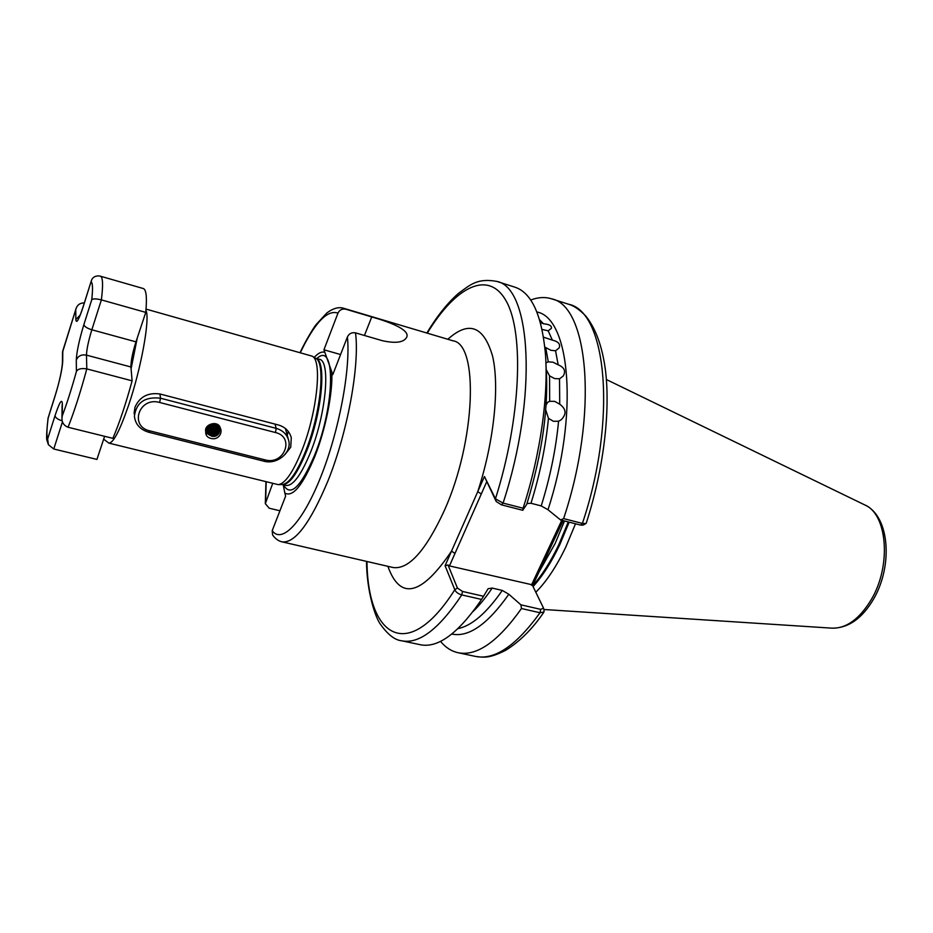 <?xml version="1.0" encoding="UTF-8"?>
<svg xmlns="http://www.w3.org/2000/svg" width="933" height="933" viewBox="0 0 933 933"><rect width="100%" height="100%" fill="white"/><g stroke="black" fill="none" stroke-linecap="round" stroke-linejoin="round"><path stroke-width="1.4" d="M545.875 362.879L548.277 361.852L553.071 362.214L558.167 364.815C564.395 367.427 566.063 371.182 563.17 376.092L559.52 378.798L554.61 378.576L549.56 375.847L546.318 369.876M546.085 405.12L547.566 402.356L549.654 401.307L554.75 401.365L559.718 404.211C566.319 409.027 566.763 414.24 561.06 419.862L558.575 421.226L553.386 421.284L548.464 418.357L545.735 409.89M540.37 322.491L543.496 323.786C549.304 324.264 551.928 325.792 551.38 328.346L548.184 330.818L542.05 329.431M543.484 337.151L552.359 340.137C558.366 341.548 560.616 344.125 559.147 347.892L555.555 350.796L550.89 350.295L544.802 347.064M134.142 412.911L134.97 407.243C139.623 396.77 147.962 392.35 159.975 393.983L278.664 425.051C285.276 427.116 289.487 431.349 291.283 437.764L290.734 447.234L284.915 454.593M287.236 435.186L288.25 431.443M544.021 610.182L543.962 612.036L540.009 612.759L521.465 608.526L520.906 604.829L540.708 609.366L543.531 608.118L532.183 584.793L449.461 565.923L448.015 564.966L457.415 588.023L462.511 591.452L483.539 596.269L481.51 599.418L461.777 594.916C458.161 593.855 455.829 592.128 454.803 589.738L445.088 565.713L484.437 476.518L495.446 498.805L503.074 503.085L523.098 508.217L522.76 510.293L501.441 504.835L496.158 501.453L484.437 476.518M563.112 520.614L532.615 585.667M535.822 592.233C546.505 581.551 556.511 566.448 565.853 546.925L575.498 523.775M146.049 309.103L312.135 356.161C322.433 360.033 317.22 412.106 302.024 450.126C293.079 472.285 285.136 483.784 278.197 484.635L108.869 443.117C113.278 443.14 119.821 430.626 128.497 405.575C141.256 368.267 150.248 318.2 145.945 310.374M279.935 510.783L269.205 508.217L265.322 503.668L272.704 483.434M314.211 357.409C318.281 352.989 321.815 351.309 324.836 352.359L331.81 371.894C332.894 392.758 325.629 429.262 314.829 456.47C302.759 485.393 292.764 497.581 284.845 493.056L283.212 484.763M284.845 493.056L285.615 496.134L272.203 530.702C281.766 544.102 302.584 522.842 320.87 476.646C339.192 430.638 350.738 368.792 347.414 336.941C349.07 333.571 351.776 332.218 355.52 332.871L382.285 340.685C395.86 343.671 404.036 342.458 406.788 337.058C409.89 329.734 389.889 322.083 371.731 316.928L345.805 309.208C342.166 308.555 339.554 309.861 337.968 313.138L323.926 349.793L324.836 352.359M536.872 311.984C570.226 317.873 579.101 414.753 547.974 509.733L541.222 505.919L530.982 503.272L527.017 503.505M520.906 604.829L508.835 594.251C487.621 624.352 468.611 637.612 451.805 634.032M521.465 608.526C497.919 641.776 476.775 656.505 458.033 652.715C451.35 651.234 445.519 647.455 440.516 641.368M483.539 596.269L488.099 588.711L492.181 588.082L502.281 590.426L508.835 594.251M481.51 599.418L479.084 603.068C456.983 634.335 437.402 648.225 420.351 644.738L401.773 640.796C419.08 644.295 439.081 628.994 461.777 594.916L462.511 591.452M560.616 519.973L563.614 518.608L582.402 523.425L585.936 523.518L583.137 525.104L580.676 525.104L560.616 519.973L547.974 509.733M530.679 300.029C538.038 297.207 544.977 296.799 551.52 298.805C588.606 305.709 598.718 413.692 563.614 518.608M546.05 366.168C548.861 406.846 542.435 452.89 526.772 504.263L522.76 510.293M501.441 504.835L503.074 503.085C538.166 396.152 531.099 287.306 496.706 281.381L514.818 287.142C531.367 292.53 541.525 314.281 545.304 352.382C548.861 394.181 540.615 454.021 523.098 508.217M347.414 336.941L332.789 374.623L331.81 371.894M272.203 530.702L272.611 535.017C275.41 538.842 278.582 541.128 282.104 541.863L393.061 567.521C408.677 569.748 425.798 550.692 444.411 510.363C475.783 440.831 478.851 343.88 452.948 340.802L453.461 340.907M585.936 523.518L586.262 523.121C603.488 469.929 610.579 411.756 605.459 370.238C602.345 346.668 595.825 328.661 585.912 316.205C579.766 309.756 573.993 305.767 568.57 304.228C606.485 311.435 617.506 419.127 582.402 523.425L580.676 525.104M134.235 414.019L134.154 413.121M486.583 482.034L449.461 565.923M531.39 585.189L561.794 520.276M496.158 501.453L495.446 498.805C520.824 418.847 524.264 333.478 506.421 301.464C488.682 268.926 455.491 286.699 427.279 333.174M366.972 561.491C367.707 637.041 407.709 663.969 454.803 589.738L457.415 588.023M481.3 493.954L477.731 491.714C494.024 441.962 499.738 386.729 492.589 356.173C483.772 326.002 468.856 320.369 447.84 339.285M445.088 565.713L448.015 564.966M455.001 553.409L451.514 551.146C421.413 595.616 400.199 600.677 387.871 566.319M541.35 563.94L543.228 563.019M559.753 524.626L561.619 523.786M340.58 354.54L323.926 349.793M207.581 432.049L208.491 432.282M208.502 432.282L209.715 432.597M209.762 432.609L213.295 433.507M213.365 433.518L215.64 434.102M215.675 434.113L217.949 434.696M215.815 425.028C225.553 427.197 220.445 441.169 210.975 438.405C201.225 436.306 206.275 422.217 215.815 425.028M207.837 430.486L211.464 434.44C215.803 434.93 218.089 433.309 218.334 429.577L214.788 426.101C208.805 425.681 206.006 428.387 206.415 434.23C205.54 428.06 208.549 425.133 215.43 425.436C223.279 427.197 219.232 438.627 211.394 436.061C205.727 431.291 206.659 427.932 214.158 425.996L218.334 429.6C218.089 433.332 215.803 434.953 211.464 434.451L207.837 430.51L207.814 429.46L211.056 432.166L207.814 429.472L207.837 430.51M213.704 425.168L210.881 425.576M213.657 425.168L210.94 425.565M214.462 426.008L210.438 426.603M214.415 426.031L210.461 426.579M209.4 427.279L216.281 425.74L209.389 427.302M216.911 426.171L210.45 428.76L208.747 427.92L210.45 428.737L216.899 426.183M217.366 426.673L217.132 427.314M217.121 427.326C215.745 429.623 213.587 430.475 210.66 429.891L208.304 428.504L210.648 429.868C213.575 430.451 215.733 429.612 217.109 427.314L217.354 426.684M217.482 426.836L217.576 427.815C216.398 430.556 214.158 431.629 210.858 431.023L208.001 429.028L210.858 431.011C214.147 431.606 216.386 430.545 217.564 427.815L217.727 426.579L217.914 428.352C217.016 431.478 214.73 432.749 211.056 432.166C214.718 432.737 217.004 431.466 217.914 428.352L217.937 427.757M217.704 426.568L217.436 428.224M216.456 425.81L218.159 428.888C217.599 432.387 215.301 433.857 211.266 433.309L207.802 430.078L211.266 433.285C215.29 433.833 217.587 432.376 218.159 428.888L218.112 428.457M216.514 425.845L218.112 428.434M208.502 427.454L209.82 426.019M208.467 427.489L209.727 426.066M275.048 424.107L276.168 428.364C282.804 430.335 286.967 434.323 288.647 440.353C292.111 452.493 277.078 465.019 263.759 461.159L148.779 432.259C140.102 429.635 135.32 424.27 134.41 416.165C136.276 402.461 144.965 396.478 160.488 398.204L276.168 428.364L275.492 432.539L159.671 402.473C139.075 396.42 128.976 426.463 149.886 430.894L265.135 459.899C284.192 465.462 295.178 437.006 275.492 432.539M208.502 426.393C212.467 423.827 216.059 424.002 219.278 426.929M206.181 432.982C202.088 424.468 218.59 419.407 220.34 428.259M219.173 433.169C214.205 437.344 209.808 436.889 205.96 431.781M219.826 430.556C217.039 434.976 213.144 435.968 208.129 433.507M219.64 429.343L218.089 431.606C215.43 433.845 212.432 434.323 209.109 433.04M209.074 433.029L207.604 432.131M219.302 428.492L217.879 430.475M217.856 430.498C215.208 432.714 212.234 433.18 208.91 431.897M208.887 431.886L207.499 431.058M218.882 427.781L217.657 429.343M217.634 429.367C214.998 431.571 212.024 432.037 208.724 430.766L207.604 430.148M217.412 428.247C214.788 430.44 211.826 430.906 208.526 429.635M208.491 429.623L207.872 429.308M217.202 427.116L217.062 427.256C214.427 429.332 211.523 429.751 208.339 428.515M216.934 426.054L216.211 426.638M216.199 426.649L208.945 427.699M215.896 425.588L209.96 426.871M214.31 425.215L210.263 425.81M100.216 276.156L98.711 275.876C94.746 275.935 92.274 277.602 91.294 280.88L83.469 305.907C78.885 319.751 76.354 324.299 75.853 319.541L75.748 309.604L62.523 352.289M98.711 275.876L100.426 276.203C102.887 277.078 103.213 284.973 101.382 299.89L91.842 329.781C88.472 340.825 86.676 349.269 86.466 355.123L86.804 368.897L132.113 380.827C125.85 403.802 119.436 422.976 112.87 438.347L68.051 427.256C63.852 425.576 61.835 422.509 61.975 418.054L62.266 415.861C66.931 403.429 71.643 388.641 76.401 371.509L76.284 360.021C76.681 351.799 79.212 339.985 83.877 324.579L91.737 299.773C92.938 289.09 92.729 283.049 91.107 281.649M91.737 299.773C92.822 298.572 96.041 298.618 101.382 299.89L145.758 312.392L135.973 341.851C132.556 352.744 130.877 361.118 130.935 366.984L132.113 380.827M100.426 276.203L143.297 288.53C146.306 289.557 147.122 297.51 145.758 312.392M62.791 350.948L62.709 361.374C62.219 369.211 59.77 380.442 55.374 395.056L48.189 417.879C46.697 428.888 46.51 435.933 47.63 439.011L48.434 444.738L53.776 449.006L96.927 459.421L104.613 436.306M75.748 309.604L76.04 308.613C77.392 304.776 80.156 302.875 84.355 302.922M48.189 417.879L48.061 418.089C46.568 432.002 46.23 439.513 47.07 440.621L48.434 444.738M68.051 427.256C74.243 411.605 80.495 392.152 86.804 368.897C81.276 368.045 77.801 368.908 76.401 371.509M871.352 599.464C891.68 565.433 887.283 513.908 864.646 504.87C889.837 516.124 893.056 565.771 873.58 599.056C862.185 618.486 848.354 628.201 832.073 628.166C846.488 628.504 859.585 618.929 871.352 599.464M131.087 368.757L137.244 338.049M538.994 572.057L555.158 543.472L564.488 520.964M532.673 585.784C542.015 575.393 550.762 561.596 558.925 544.405L568.267 521.932M533.058 586.565C542.563 576.139 551.473 562.167 559.788 544.674L569.153 522.153M312.135 356.161L315.657 358.284C325.862 362.156 320.8 413.307 305.837 450.639C297.032 472.39 289.183 483.679 282.314 484.53L278.197 484.635M315.599 358.249C326.83 359.613 322.247 412.211 306.735 450.814C297.37 473.801 289.195 485.043 282.244 484.53L285.988 485.452C293.009 486.163 301.254 474.955 310.724 451.84C326.328 413.109 330.772 360.36 319.308 359.287L315.587 358.237M316.858 358.599C335.577 340.405 335.32 404.187 314.806 454.686C300.776 487.318 290.338 497.371 283.504 484.845M266.185 481.825L265.648 501.849M355.52 332.871C359.811 365.456 347.543 432.562 327.833 481.195C310.199 523.203 294.956 543.426 282.104 541.863M300.064 352.592C305.896 340.218 313.523 327.833 316.077 324.626L326.795 312.998C333.139 308.252 338.796 306.689 343.799 308.322L345.805 309.208M549.56 375.847L549.654 401.307M559.718 404.211L559.52 378.798M548.464 418.357C545.747 446.149 539.927 474.454 530.982 503.272M541.222 505.919C550.155 477.195 555.94 448.96 558.575 421.226M552.359 340.137L548.184 330.818M558.167 364.815L555.555 350.796M545.758 347.822L548.277 361.852M492.181 588.082C485.755 597.61 479.352 605.459 472.961 611.605M457.951 628.644C471.795 625.798 486.571 613.063 502.281 590.426M543.496 323.786L539.566 319.704M337.968 313.138C327.366 309.406 314.818 322.585 300.309 352.662M458.033 652.715L475.538 656.424C494.7 660.296 516.194 645.741 540.009 612.759L540.708 609.366M371.731 316.928L364.441 335.483M159.975 393.983L160.488 398.204L159.671 402.473M149.886 430.894L148.779 432.259M263.759 461.159L265.135 459.899M76.284 360.021C78.115 355.893 81.509 354.272 86.466 355.123L130.935 366.984M83.877 324.579C84.402 326.562 87.049 328.288 91.842 329.781L135.973 341.851M62.476 421.751L53.776 449.006M47.63 439.011L55.024 415.698C59.502 402.181 61.951 398.228 62.359 403.826L62.266 415.861M80.11 315.167L75.853 319.541M83.655 305.301L83.469 305.907M62.709 361.374L62.429 363.322M55.374 395.056L55.583 394.379M55.024 415.698C55.385 417.739 57.788 419.453 62.231 420.865M62.359 403.826L62.079 405.89M291.014 436.831L291.283 437.764M864.646 504.87L606.403 379.544M265.94 481.766L265.322 503.668M343.799 308.322L452.948 340.802M475.538 656.424C483.691 657.497 489.428 658.546 505.674 650.301C519.879 641.484 532.626 628.749 543.916 612.106M366.517 561.386C366.646 590.227 374.973 617.389 380.792 624.772C388.07 634.848 395.067 640.19 401.773 640.796M551.52 298.805L568.57 304.228M496.706 281.381C477.241 277.859 470.162 284.857 458.36 293.475C447.467 303.038 436.959 316.229 426.836 333.034M832.073 628.166L543.881 609.494M103.656 439.163L108.869 443.117M544.126 610.474L543.531 608.118M285.405 428.492L288.402 439.455M76.04 308.613L62.639 351.344M91.294 280.88L83.492 305.627C79.177 318.48 79.655 316.089 78.384 318.666L79.095 317.826M62.534 351.974L62.441 362.902C61.73 371.264 59.385 381.877 55.42 394.741L48.084 418.042M62.079 405.354L61.975 418.054"/></g></svg>
